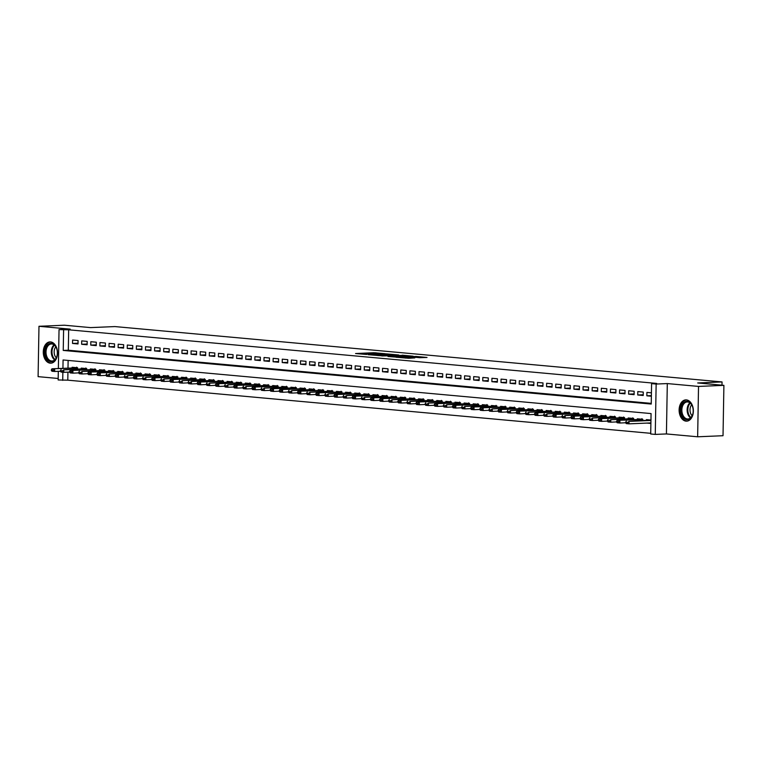 <?xml version="1.0" encoding="UTF-8"?>
<svg xmlns="http://www.w3.org/2000/svg" width="762" height="762" viewBox="0 0 762 762"><rect width="100%" height="100%" fill="white"/><g stroke="black" fill="none" stroke-linecap="round" stroke-linejoin="round"><path stroke-width="1.14" d="M385.248 353.711L373.923 352.72L355.549 353.539L366.722 354.492L364.465 354.082L367.379 353.835L385.248 353.711M686.429 399.907A10.639 7.106 -92.4 0 0 685.79 399.888A10.639 7.106 -92.4 0 0 679.123 410.347A10.639 7.106 -92.4 0 0 686.057 421.138A10.639 7.106 -92.4 0 0 686.686 421.157A10.639 7.106 -92.4 0 0 693.353 410.699A10.639 7.106 -92.4 0 0 686.429 399.907M50.578 341.928A10.639 7.106 -92.4 0 0 49.94 341.919A10.639 7.106 -92.4 0 0 43.282 352.377A10.639 7.106 -92.4 0 0 50.206 363.169A10.639 7.106 -92.4 0 0 50.835 363.179A10.639 7.106 -92.4 0 0 57.502 352.72A10.639 7.106 -92.4 0 0 50.578 341.928M419.662 357.692L427.025 357.464L416.128 356.435L395.859 357.207L408.651 358.273L414.833 357.902L399.431 357.292L412.423 356.635L418.405 356.921L414.804 357.216L419.662 357.692M723.9 385.353L723.024 435.712L697.649 436.788L698.525 386.42L723.9 385.353L697.687 382.962L722.043 381.933L114.91 326.574L90.554 327.603L64.351 325.212L38.976 326.288L70.199 329.136L59.036 329.603L68.675 329.803L656.663 383.419L651.586 383.629L656.149 384.048L655.263 434.407L650.71 433.988L651.062 413.575L63.075 359.969L62.932 368.313M698.525 386.42L667.302 383.572L656.149 384.048M398.755 354.987L386.41 353.854L368.036 354.673L380.829 355.74L398.755 354.987M402.212 355.168L413.109 356.197L394.735 357.007L387.991 356.492L396.145 356.073L392.801 355.73L381.781 355.94L402.212 355.397M38.976 326.288L38.1 376.647L58.188 378.476M646.909 423.081L650.891 423.453M78.067 340.547L72.6 340.052L72.542 343.452L78.01 343.948L78.067 340.547M87.182 341.376L81.715 340.881L81.658 344.281L87.125 344.776L87.182 341.376M96.307 342.205L90.83 341.709L90.773 345.11L96.241 345.615L96.307 342.205M105.423 343.043L99.946 342.538L99.889 345.948L105.356 346.443L105.423 343.043M114.538 343.872L109.061 343.376L109.004 346.777L114.471 347.272L114.538 343.872M123.654 344.7L118.186 344.205L118.12 347.605L123.596 348.101L123.654 344.7M132.769 345.529L127.302 345.034L127.235 348.434L132.712 348.939L132.769 345.529M141.884 346.367L136.417 345.862L136.35 349.272L141.827 349.768L141.884 346.367M151 347.196L145.532 346.7L145.466 350.101L150.943 350.596L151 347.196M160.115 348.024L154.648 347.529L154.591 350.93L160.058 351.434L160.115 348.024M169.231 348.863L163.763 348.358L163.706 351.758L169.174 352.263L169.231 348.863M178.346 349.691L172.879 349.187L172.822 352.596L178.289 353.092L178.346 349.691M187.462 350.52L181.994 350.025L181.937 353.425L187.404 353.92L187.462 350.52M196.577 351.349L191.11 350.853L191.052 354.254L196.52 354.759L196.577 351.349M205.692 352.187L200.225 351.682L200.168 355.082L205.635 355.587L205.692 352.187M214.808 353.016L209.34 352.511L209.283 355.921L214.751 356.416L214.808 353.016M223.933 353.844L218.456 353.349L218.399 356.749L223.866 357.245L223.933 353.844M233.048 354.673L227.571 354.178L227.514 357.578L232.982 358.083L233.048 354.673M242.164 355.511L236.687 355.006L236.63 358.416L242.097 358.912L242.164 355.511M251.279 356.34L245.812 355.844L245.745 359.245L251.222 359.74L251.279 356.34M260.394 357.168L254.927 356.673L254.86 360.074L260.337 360.569L260.394 357.168M269.51 357.997L264.043 357.502L263.976 360.902L269.453 361.407L269.51 357.997M278.625 358.835L273.158 358.33L273.101 361.74L278.568 362.236L278.625 358.835M287.741 359.664L282.273 359.169L282.216 362.569L287.684 363.064L287.741 359.664M296.856 360.493L291.389 359.997L291.332 363.398L296.799 363.893L296.856 360.493M305.972 361.321L300.504 360.826L300.447 364.226L305.914 364.731L305.972 361.321M315.087 362.16L309.62 361.655L309.562 365.065L315.03 365.56L315.087 362.16M324.202 362.988L318.735 362.493L318.678 365.893L324.145 366.389L324.202 362.988M333.318 363.817L327.851 363.322L327.793 366.722L333.261 367.217L333.318 363.817M342.433 364.655L336.966 364.15L336.909 367.551L342.376 368.056L342.433 364.655M351.558 365.484L346.081 364.979L346.024 368.389L351.492 368.884L351.558 365.484M360.674 366.312L355.197 365.817L355.14 369.218L360.607 369.713L360.674 366.312M369.789 367.141L364.312 366.646L364.255 370.046L369.722 370.551L369.789 367.141M378.905 367.979L373.437 367.475L373.37 370.875L378.847 371.38L378.905 367.979M388.02 368.808L382.553 368.303L382.486 371.713L387.963 372.208L388.02 368.808M397.135 369.637L391.668 369.141L391.601 372.542L397.078 373.037L397.135 369.637M406.251 370.465L400.783 369.97L400.726 373.37L406.194 373.875L406.251 370.465M415.366 371.304L409.899 370.799L409.842 374.209L415.309 374.704L415.366 371.304M424.482 372.132L419.014 371.637L418.957 375.037L424.424 375.533L424.482 372.132M433.597 372.961L428.13 372.466L428.073 375.866L433.54 376.361L433.597 372.961M442.712 373.79L437.245 373.294L437.188 376.695L442.655 377.2L442.712 373.79M451.828 374.628L446.361 374.123L446.303 377.533L451.771 378.028L451.828 374.628M460.943 375.456L455.476 374.961L455.419 378.362L460.886 378.857L460.943 375.456M470.068 376.285L464.591 375.79L464.534 379.19L470.002 379.686L470.068 376.285M479.184 377.114L473.707 376.618L473.65 380.019L479.117 380.524L479.184 377.114M488.299 377.952L482.822 377.447L482.765 380.857L488.232 381.352L488.299 377.952M497.415 378.781L491.938 378.285L491.881 381.686L497.348 382.181L497.415 378.781M506.53 379.609L501.063 379.114L500.996 382.514L506.473 383.01L506.53 379.609M515.645 380.448L510.178 379.943L510.111 383.343L515.588 383.848L515.645 380.448M524.761 381.276L519.293 380.771L519.227 384.181L524.704 384.677L524.761 381.276M533.876 382.105L528.409 381.61L528.352 385.01L533.819 385.505L533.876 382.105M542.992 382.934L537.524 382.438L537.467 385.839L542.935 386.344L542.992 382.934M552.107 383.772L546.64 383.267L546.583 386.667L552.05 387.172L552.107 383.772M561.223 384.6L555.755 384.096L555.698 387.506L561.165 388.001L561.223 384.6M570.338 385.429L564.871 384.934L564.813 388.334L570.281 388.83L570.338 385.429M579.453 386.258L573.986 385.762L573.929 389.163L579.396 389.668L579.453 386.258M588.569 387.096L583.101 386.591L583.044 389.992L588.512 390.496L588.569 387.096M597.694 387.925L592.217 387.429L592.16 390.83L597.627 391.325L597.694 387.925M606.809 388.753L601.332 388.258L601.275 391.658L606.743 392.154L606.809 388.753M615.925 389.582L610.448 389.087L610.391 392.487L615.858 392.992L615.925 389.582M625.04 390.42L619.563 389.915L619.506 393.325L624.973 393.821L625.04 390.42M634.155 391.249L628.688 390.754L628.621 394.154L634.098 394.649L634.155 391.249M643.271 392.078L637.804 391.582L637.737 394.983L643.214 395.478L643.271 392.078M68.675 329.803L68.313 350.225L651.243 403.374M651.424 392.821L646.919 392.411L646.852 395.811L651.367 396.23M67.932 372.132L67.789 380.171L650.719 433.321M68.132 360.426L67.999 368.103M72.114 367.932L72.123 367.274L77.6 367.77L77.572 368.913M81.229 368.76L81.239 368.103L86.716 368.598L63.818 369.856L86.706 368.903M86.687 369.741L86.716 368.598M90.345 369.589L90.354 368.932L95.831 369.427L95.812 370.58M99.46 370.427L99.47 369.76L104.946 370.265L82.058 371.523L104.937 370.57M104.927 371.408L104.946 370.265M108.575 371.256L108.595 370.599L114.062 371.094L114.043 372.237M117.691 372.085L117.71 371.427L123.177 371.923L123.158 373.066M126.806 372.913L126.825 372.256L132.293 372.751L109.404 374.018L132.283 373.066M132.274 373.904L132.293 372.751M135.931 373.751L135.941 373.085L141.408 373.59L141.389 374.733M145.047 374.58L145.056 373.923L150.524 374.418L127.635 375.676L150.524 374.723M150.505 375.561L150.524 374.418M154.162 375.409L154.172 374.752L159.639 375.247L159.62 376.399M163.278 376.238L163.287 375.58L168.754 376.085L145.866 377.342L168.754 376.39M168.735 377.228L168.754 376.085M172.393 377.076L172.403 376.409L177.87 376.914L177.851 378.057M181.508 377.904L181.518 377.247L186.985 377.742L164.097 379L186.985 378.047M186.966 378.885L186.985 377.742M190.624 378.733L190.633 378.076L196.101 378.571L196.082 379.724M199.739 379.562L199.749 378.905L205.226 379.409L182.328 380.667L205.216 379.714M205.197 380.552L205.226 379.409M208.855 380.4L208.864 379.733L214.341 380.238L191.443 381.495L214.332 380.543M214.312 381.381L214.341 380.238M217.97 381.229L217.98 380.571L223.457 381.067L223.437 382.21M227.086 382.057L227.095 381.4L232.572 381.895L209.683 383.162L232.562 382.2M232.553 383.048L232.572 381.895M236.201 382.886L236.22 382.229L241.687 382.734L241.668 383.877M245.316 383.724L245.335 383.067L250.803 383.562L227.914 384.82L250.793 383.867M250.784 384.705L250.803 383.562M254.441 384.553L254.451 383.896L259.918 384.391L259.899 385.534M263.557 385.382L263.566 384.724L269.034 385.22L246.145 386.486L269.024 385.534M269.015 386.372L269.034 385.22M272.672 386.22L272.682 385.553L278.149 386.058L278.13 387.201M281.788 387.048L281.797 386.391L287.264 386.886L264.376 388.144L287.264 387.191M287.245 388.029L287.264 386.886M290.903 387.877L290.913 387.22L296.38 387.715L296.361 388.858M300.018 388.706L300.028 388.048L305.495 388.544L305.476 389.696M309.134 389.544L309.143 388.877L314.611 389.382L291.722 390.639L314.611 389.687M314.592 390.525L314.611 389.382M318.249 390.373L318.259 389.715L323.726 390.211L323.707 391.354M327.365 391.201L327.374 390.544L332.851 391.039L309.953 392.297L332.842 391.344M332.823 392.192L332.851 391.039M336.48 392.03L336.49 391.373L341.967 391.878L341.947 393.021M345.596 392.868L345.605 392.201L351.082 392.706L328.193 393.964L351.072 393.011M351.063 393.849L351.082 392.706M354.711 393.697L354.73 393.04L360.197 393.535L360.178 394.678M363.826 394.526L363.845 393.868L369.313 394.364L346.424 395.63L369.303 394.668M369.294 395.516L369.313 394.364M372.942 395.354L372.961 394.697L378.428 395.202L378.409 396.345M382.067 396.192L382.076 395.526L387.544 396.03L364.655 397.288L387.534 396.335M387.525 397.173L387.544 396.03M391.182 397.021L391.192 396.364L396.659 396.859L396.64 398.002M400.298 397.85L400.307 397.192L405.775 397.688L405.755 398.84M409.413 398.678L409.423 398.021L414.89 398.526L392.001 399.783L414.89 398.831M414.871 399.669L414.89 398.526M418.529 399.517L418.538 398.859L424.005 399.355L423.986 400.498M427.644 400.345L427.653 399.688L433.121 400.183L410.232 401.441L433.121 400.488M433.102 401.326L433.121 400.183M436.759 401.174L436.769 400.517L442.236 401.012L442.217 402.165M445.875 402.012L445.884 401.345L451.352 401.85L428.463 403.108L451.352 402.155M451.333 402.993L451.352 401.85M454.99 402.841L455 402.184L460.477 402.679L460.448 403.822M464.106 403.67L464.115 403.012L469.592 403.508L446.703 404.765L469.582 403.812M469.573 404.651L469.592 403.508M473.221 404.498L473.231 403.841L478.707 404.336L478.688 405.489M482.336 405.336L482.356 404.67L487.823 405.174L464.934 406.432L487.813 405.479M487.804 406.317L487.823 405.174M491.452 406.165L491.471 405.508L496.938 406.003L496.919 407.146M500.567 406.994L500.586 406.337L506.054 406.832L506.035 407.984M509.692 407.822L509.702 407.165L515.169 407.67L492.281 408.927L515.16 407.975M515.15 408.813L515.169 407.67M518.808 408.661L518.817 407.994L524.285 408.499L524.266 409.642M527.923 409.489L527.933 408.832L533.4 409.327L510.511 410.585L533.4 409.632M533.381 410.47L533.4 409.327M537.039 410.318L537.048 409.661L542.515 410.156L542.496 411.309M546.154 411.147L546.163 410.489L551.631 410.994L528.742 412.252L551.631 411.299M551.612 412.137L551.631 410.994M555.269 411.985L555.279 411.318L560.746 411.823L560.727 412.966M564.385 412.813L564.394 412.156L569.862 412.652L546.973 413.909L569.862 412.956M569.843 413.795L569.862 412.652M573.5 413.642L573.51 412.985L578.977 413.48L578.958 414.633M582.616 414.471L582.625 413.814L588.102 414.318L565.204 415.576L588.093 414.623M588.073 415.461L588.102 414.318M591.731 415.309L591.741 414.652L597.217 415.147L597.198 416.29M600.847 416.138L600.856 415.481L606.333 415.976L606.314 417.119M609.962 416.966L609.981 416.309L615.448 416.804L592.56 418.071L615.439 417.119M615.429 417.957L615.448 416.804M619.077 417.795L619.096 417.138L624.564 417.643L624.545 418.786M628.193 418.633L628.212 417.976L633.679 418.471L610.791 419.729L633.67 418.776M633.66 419.614L633.679 418.471M637.318 419.462L637.327 418.805L642.795 419.3L642.776 420.443M646.433 420.291L646.443 419.633L650.948 420.043L629.021 421.396L650.948 420.472M721.985 385.181L722.043 381.933M667.302 383.572L666.426 433.94L697.649 436.788M666.426 433.94L655.263 434.407M67.789 380.171L58.16 379.962L58.312 371.323M63.598 330.022L63.236 350.434L651.234 404.05L651.586 383.629M58.36 368.513L59.036 329.603M62.865 372.227L62.722 380.381M68.313 350.225L63.236 350.434M72.542 343.452L78.019 343.224M81.658 344.281L87.144 344.053M90.773 345.11L96.26 344.881M99.889 345.948L105.375 345.71M109.004 346.777L114.49 346.548M118.12 347.605L123.606 347.377M127.235 348.434L132.721 348.205M136.35 349.272L141.837 349.034M145.466 350.101L150.952 349.872M154.591 350.93L160.068 350.701M163.706 351.758L169.183 351.53M172.822 352.596L178.298 352.358M181.937 353.425L187.414 353.197M191.052 354.254L196.529 354.025M200.168 355.082L205.654 354.854M209.283 355.921L214.77 355.683M218.399 356.749L223.885 356.521M227.514 357.578L233.001 357.349M236.63 358.416L242.116 358.178M245.745 359.245L251.231 359.016M254.86 360.074L260.347 359.845M263.976 360.902L269.462 360.674M273.101 361.74L278.578 361.502M282.216 362.569L287.693 362.341M291.332 363.398L296.809 363.169M300.447 364.226L305.924 363.998M309.562 365.065L315.039 364.827M318.678 365.893L324.155 365.665M327.793 366.722L333.28 366.493M336.909 367.551L342.395 367.322M346.024 368.389L351.511 368.151M355.14 369.218L360.626 368.989M364.255 370.046L369.741 369.818M373.37 370.875L378.857 370.646M382.486 371.713L387.972 371.475M391.601 372.542L397.088 372.313M400.726 373.37L406.203 373.142M409.842 374.209L415.319 373.971M418.957 375.037L424.434 374.799M428.073 375.866L433.549 375.637M437.188 376.695L442.665 376.466M446.303 377.533L451.78 377.295M455.419 378.362L460.905 378.133M464.534 379.19L470.021 378.962M473.65 380.019L479.136 379.79M482.765 380.857L488.252 380.619M491.881 381.686L497.367 381.457M500.996 382.514L506.482 382.286M510.111 383.343L515.598 383.115M519.227 384.181L524.713 383.943M528.352 385.01L533.829 384.781M537.467 385.839L542.944 385.61M546.583 386.667L552.059 386.439M555.698 387.506L561.175 387.267M564.813 388.334L570.29 388.106M573.929 389.163L579.406 388.934M583.044 389.992L588.531 389.763M592.16 390.83L597.646 390.592M601.275 391.658L606.762 391.43M610.391 392.487L615.877 392.259M619.506 393.325L624.992 393.087M628.621 394.154L634.108 393.925M637.737 394.983L643.223 394.754M646.852 395.811L651.377 395.621M387.887 354.044L370.513 354.721L378.104 355.016L388.858 354.559L390.277 354.378L387.887 354.044M403.25 355.806L393.859 355.606L403.25 355.806L403.231 356.654M77.591 367.798L51.968 368.779L77.591 368.075M52.683 370.046L51.321 369.913L52.673 370.446L54.702 369.027L54.664 371.475L60.474 371.237M76.181 367.665L76.743 367.132M52.673 370.446L54.664 371.475L51.93 371.227L51.311 370.322M51.968 368.779L51.321 369.913M51.044 361.702A9.211 6.153 87.6 0 1 45.053 351.949A9.211 6.153 87.6 0 1 51.359 343.329A9.211 6.153 87.6 0 1 56.54 348.215A9.211 6.153 87.6 0 1 56.883 356.349A9.211 6.153 87.6 0 1 51.044 361.702M56.598 348.367A8.525 5.696 -92.4 0 0 51.854 343.986A8.525 5.696 -92.4 0 0 51.349 343.976A8.525 5.696 -92.4 0 0 46.015 352.349A8.525 5.696 -92.4 0 0 51.559 360.998A8.525 5.696 -92.4 0 0 52.073 361.007A8.525 5.696 -92.4 0 0 56.931 356.197M56.293 357.797A6.715 4.486 87.6 0 1 55.826 346.824M50.749 341.947A10.573 7.058 -92.4 0 0 44.139 352.349A10.573 7.058 -92.4 0 0 51.016 363.064A10.573 7.058 -92.4 0 0 51.635 363.074M681.638 414.595A9.211 6.153 87.6 0 1 684.047 402.298A9.211 6.153 87.6 0 1 692.391 406.184A9.211 6.153 87.6 0 1 692.458 406.384A9.211 6.153 87.6 0 1 692.734 414.328A9.211 6.153 87.6 0 1 687.362 419.691A9.211 6.153 87.6 0 1 681.638 414.595M692.448 406.337A8.525 5.696 -92.4 0 0 687.2 401.945A8.525 5.696 -92.4 0 0 682.552 414.271A8.525 5.696 -92.4 0 0 687.915 418.986A8.525 5.696 -92.4 0 0 692.772 414.166M692.144 415.766A6.715 4.486 87.6 0 1 690.543 413.166A6.715 4.486 87.6 0 1 691.677 404.793M686.6 399.926A10.573 7.058 -92.4 0 0 680.837 415.204A10.573 7.058 -92.4 0 0 687.486 421.053M61.798 370.875L60.436 370.751L61.798 371.285L63.818 369.856L63.779 372.313L69.599 372.066M85.296 368.494L85.858 367.97M61.798 371.285L63.779 372.313L61.046 372.056L60.427 371.161M61.084 369.608L60.436 370.751M95.831 369.456L70.199 370.437L95.822 369.741M70.914 371.704L69.552 371.58L70.914 372.113L72.942 370.694L72.895 373.142L78.715 372.894M94.412 369.332L94.974 368.798M70.914 372.113L72.895 373.142L70.161 372.894L69.542 371.989M70.199 370.437L69.552 371.58M80.029 372.532L78.667 372.408L80.029 372.942L82.058 371.523L82.01 373.971L87.83 373.723M103.527 370.161L104.089 369.627M80.029 372.942L82.01 373.971L79.277 373.723L78.657 372.818M79.315 371.275L78.667 372.408M114.062 371.123L88.44 372.104L114.052 371.399M89.154 373.37L87.782 373.247L89.144 373.771L91.173 372.351L91.126 374.799L96.945 374.561M112.652 370.989L113.205 370.465M89.144 373.771L91.126 374.799L88.392 374.552L87.773 373.647M88.44 372.104L87.782 373.247M123.177 371.951L97.555 372.932L123.168 372.227M98.269 374.199L96.898 374.075L98.26 374.609L100.289 373.18L100.241 375.637L106.061 375.39M121.768 371.818L122.32 371.294M98.26 374.609L100.241 375.637L97.507 375.38L96.888 374.485M97.555 372.932L96.898 374.075M107.385 375.028L106.013 374.904L107.375 375.437L109.404 374.018L109.357 376.466L115.176 376.218M130.883 372.656L131.435 372.123M107.375 375.437L109.357 376.466L106.623 376.218L106.004 375.314M106.67 373.761L106.013 374.904M141.408 373.609L115.786 374.599L141.399 373.894M116.5 375.857L115.129 375.733L116.491 376.266L118.52 374.847L118.472 377.295L124.292 377.047M139.998 373.485L140.551 372.951M116.491 376.266L118.472 377.295L115.738 377.047L115.119 376.142M115.786 374.599L115.129 375.733M125.616 376.695L124.244 376.571L125.606 377.104L127.635 375.676L127.587 378.123L133.407 377.885M149.114 374.313L149.676 373.79M125.606 377.104L127.587 378.123L124.854 377.876L124.244 376.971M124.901 375.428L124.244 376.571M159.639 375.275L134.017 376.257L159.639 375.552M134.731 377.523L133.36 377.4L134.722 377.933L136.75 376.504L136.712 378.962L142.523 378.714M158.229 375.142L158.791 374.618M134.722 377.933L136.712 378.962L133.969 378.714L133.36 377.809M134.017 376.257L133.36 377.4M143.847 378.352L142.475 378.228L143.837 378.762L145.866 377.342L145.828 379.79L151.638 379.543M167.345 375.98L167.907 375.447M143.837 378.762L145.828 379.79L143.094 379.543L142.475 378.638M143.132 377.095L142.475 378.228M177.87 376.933L152.248 377.923L177.87 377.219M152.962 379.181L151.59 379.057L152.952 379.59L154.981 378.171L154.943 380.619L160.753 380.371M176.46 376.809L177.022 376.276M152.952 379.59L154.943 380.619L152.21 380.371L151.59 379.466M152.248 377.923L151.59 379.057M162.077 380.019L160.715 379.895L162.068 380.428L164.097 379L164.059 381.448L169.869 381.21M185.576 377.638L186.138 377.114M162.068 380.428L164.059 381.448L161.325 381.2L160.706 380.305M161.363 378.752L160.715 379.895M196.101 378.6L170.478 379.581L196.101 378.876M171.193 380.848L169.831 380.724L171.183 381.257L173.212 379.838L173.174 382.286L178.984 382.038M194.691 378.466L195.253 377.942M171.183 381.257L173.174 382.286L170.44 382.038L169.821 381.133M170.478 379.581L169.831 380.724M180.308 381.676L178.946 381.552L180.308 382.086L182.328 380.667L182.289 383.115L188.1 382.867M203.806 379.305L204.368 378.771M180.308 382.086L182.289 383.115L179.556 382.867L178.937 381.962M179.594 380.419L178.946 381.552M189.424 382.514L188.062 382.381L189.424 382.915L191.443 381.495L191.405 383.943L197.225 383.705M212.922 380.133L213.484 379.6M189.424 382.915L191.405 383.943L188.671 383.696L188.052 382.791M188.709 381.248L188.062 382.381M223.457 381.095L197.825 382.076L223.447 381.371M198.539 383.343L197.177 383.219L198.539 383.753L200.568 382.324L200.52 384.781L206.34 384.534M222.037 380.962L222.599 380.438M198.539 383.753L200.52 384.781L197.787 384.524L197.167 383.629M197.825 382.076L197.177 383.219M207.655 384.172L206.292 384.048L207.655 384.581L209.683 383.162L209.636 385.61L215.456 385.362M231.153 381.8L231.715 381.267M207.655 384.581L209.636 385.61L206.902 385.362L206.283 384.458M206.95 382.905L206.292 384.048M241.687 382.753L216.065 383.743L241.678 383.038M216.779 385L215.408 384.877L216.77 385.41L218.799 383.991L218.751 386.439L224.571 386.191M240.278 382.629L240.83 382.095M216.77 385.41L218.751 386.439L216.017 386.191L215.398 385.286M216.065 383.743L215.408 384.877M225.895 385.839L224.523 385.705L225.885 386.239L227.914 384.82L227.867 387.267L233.686 387.029M249.393 383.457L249.946 382.924M225.885 386.239L227.867 387.267L225.133 387.02L224.514 386.115M225.181 384.572L224.523 385.705M259.918 384.419L234.296 385.401L259.909 384.696M235.01 386.667L233.639 386.544L235.001 387.077L237.03 385.648L236.982 388.106L242.802 387.858M258.508 384.286L259.061 383.762M235.001 387.077L236.982 388.106L234.248 387.848L233.629 386.953M234.296 385.401L233.639 386.544M244.126 387.496L242.754 387.372L244.116 387.906L246.145 386.486L246.097 388.934L251.917 388.687M267.624 385.124L268.176 384.591M244.116 387.906L246.097 388.934L243.364 388.687L242.745 387.782M243.411 386.229L242.754 387.372M278.149 386.077L252.527 387.067L278.149 386.363M253.241 388.325L251.87 388.201L253.232 388.734L255.26 387.315L255.213 389.763L261.033 389.515M276.739 385.953L277.301 385.42M253.232 388.734L255.213 389.763L252.479 389.515L251.87 388.61M252.527 387.067L251.87 388.201M262.357 389.163L260.985 389.039L262.347 389.563L264.376 388.144L264.338 390.592L270.148 390.354M285.855 386.782L286.417 386.258M262.347 389.563L264.338 390.592L261.595 390.344L260.985 389.439M261.642 387.896L260.985 389.039M296.38 387.744L270.758 388.725L296.38 388.02M271.472 389.992L270.1 389.868L271.462 390.401L273.491 388.972L273.453 391.43L279.263 391.182M294.97 387.61L295.532 387.086M271.462 390.401L273.453 391.43L270.72 391.173L270.1 390.277M270.758 388.725L270.1 389.868M305.495 388.572L279.873 389.553L305.495 388.858M280.587 390.82L279.216 390.696L280.578 391.23L282.607 389.811L282.569 392.259L288.379 392.011M304.086 388.449L304.648 387.915M280.578 391.23L282.569 392.259L279.835 392.011L279.216 391.106M279.873 389.553L279.216 390.696M289.703 391.649L288.341 391.525L289.693 392.059L291.722 390.639L291.684 393.087L297.494 392.84M313.201 389.277L313.763 388.744M289.693 392.059L291.684 393.087L288.95 392.84L288.331 391.935M288.988 390.392L288.341 391.525M323.726 390.239L298.104 391.22L323.726 390.515M298.818 392.487L297.456 392.363L298.809 392.897L300.838 391.468L300.8 393.916L306.61 393.678M322.316 390.106L322.878 389.582M298.809 392.897L300.8 393.916L298.066 393.668L297.447 392.763M298.104 391.22L297.456 392.363M307.934 393.316L306.572 393.192L307.934 393.725L309.953 392.297L309.915 394.754L315.725 394.506M331.432 390.935L331.994 390.411M307.934 393.725L309.915 394.754L307.181 394.497L306.562 393.602M307.219 392.049L306.572 393.192M341.967 391.897L316.335 392.887L341.957 392.182M317.049 394.144L315.687 394.021L317.049 394.554L319.068 393.135L319.03 395.583L324.85 395.335M340.547 391.773L341.109 391.239M317.049 394.554L319.03 395.583L316.297 395.335L315.678 394.43M316.335 392.887L315.687 394.021M326.165 394.973L324.803 394.849L326.165 395.383L328.193 393.964L328.146 396.411L333.966 396.164M349.663 392.601L350.225 392.068M326.165 395.383L328.146 396.411L325.412 396.164L324.793 395.259M325.45 393.716L324.803 394.849M360.197 393.563L334.575 394.545L360.188 393.84M335.28 395.811L333.918 395.688L335.28 396.221L337.309 394.792L337.261 397.24L343.081 397.002M358.778 393.43L359.34 392.906M335.28 396.221L337.261 397.24L334.528 396.992L333.908 396.088M334.575 394.545L333.918 395.688M344.405 396.64L343.033 396.516L344.395 397.05L346.424 395.63L346.377 398.078L352.196 397.831M367.903 394.259L368.456 393.735M344.395 397.05L346.377 398.078L343.643 397.831L343.024 396.926M343.691 395.373L343.033 396.516M378.428 395.221L352.806 396.211L378.419 395.507M353.52 397.469L352.149 397.345L353.511 397.878L355.54 396.459L355.492 398.907L361.312 398.659M377.019 395.097L377.571 394.564M353.511 397.878L355.492 398.907L352.758 398.659L352.139 397.754M352.806 396.211L352.149 397.345M362.636 398.307L361.264 398.174L362.626 398.707L364.655 397.288L364.607 399.736L370.427 399.498M386.134 395.926L386.686 395.392M362.626 398.707L364.607 399.736L361.874 399.488L361.255 398.583M361.921 397.04L361.264 398.174M396.659 396.888L371.037 397.869L396.65 397.164M371.751 399.136L370.38 399.012L371.742 399.545L373.771 398.116L373.723 400.574L379.543 400.326M395.249 396.754L395.802 396.23M371.742 399.545L373.723 400.574L370.989 400.317L370.37 399.421M371.037 397.869L370.38 399.012M405.775 397.716L380.152 398.697L405.775 397.993M380.867 399.964L379.495 399.84L380.857 400.374L382.886 398.955L382.848 401.403L388.658 401.155M404.365 397.583L404.927 397.059M380.857 400.374L382.848 401.403L380.105 401.155L379.495 400.25M380.152 398.697L379.495 399.84M389.982 400.793L388.61 400.669L389.973 401.203L392.001 399.783L391.963 402.231L397.774 401.984M413.48 398.421L414.042 397.888M389.973 401.203L391.963 402.231L389.22 401.984L388.61 401.079M389.268 399.536L388.61 400.669M424.005 399.383L398.383 400.364L424.005 399.659M399.098 401.631L397.726 401.498L399.088 402.031L401.117 400.612L401.079 403.06L406.889 402.822M422.596 399.25L423.158 398.717M399.088 402.031L401.079 403.06L398.345 402.812L397.726 401.907M398.383 400.364L397.726 401.498M408.213 402.46L406.851 402.336L408.203 402.869L410.232 401.441L410.194 403.898L416.004 403.65M431.711 400.079L432.273 399.555M408.203 402.869L410.194 403.898L407.46 403.641L406.841 402.746M407.499 401.193L406.851 402.336M442.236 401.041L416.614 402.022L442.236 401.326M417.328 403.288L415.966 403.165L417.319 403.698L419.348 402.279L419.31 404.727L425.12 404.479M440.827 400.917L441.388 400.383M417.319 403.698L419.31 404.727L416.576 404.479L415.957 403.574M416.614 402.022L415.966 403.165M426.444 404.117L425.082 403.993L426.434 404.527L428.463 403.108L428.425 405.555L434.235 405.308M449.942 401.745L450.504 401.212M426.434 404.527L428.425 405.555L425.691 405.308L425.072 404.403M425.729 402.86L425.082 403.993M460.467 402.707L434.845 403.689L460.467 402.984M435.559 404.955L434.197 404.832L435.559 405.355L437.578 403.936L437.54 406.384L443.351 406.146M459.057 402.574L459.619 402.05M435.559 405.355L437.54 406.384L434.807 406.136L434.188 405.232M434.845 403.689L434.197 404.832M444.675 405.784L443.313 405.66L444.675 406.194L446.703 404.765L446.656 407.222L452.476 406.975M468.173 403.403L468.735 402.879M444.675 406.194L446.656 407.222L443.922 406.965L443.303 406.07M443.96 404.517L443.313 405.66M478.707 404.365L453.076 405.346L478.698 404.651M453.79 406.613L452.428 406.489L453.79 407.022L455.819 405.603L455.771 408.051L461.591 407.803M477.288 404.241L477.85 403.708M453.79 407.022L455.771 408.051L453.038 407.803L452.418 406.898M453.076 405.346L452.428 406.489M462.905 407.441L461.543 407.318L462.905 407.851L464.934 406.432L464.887 408.88L470.706 408.632M486.404 405.07L486.966 404.536M462.905 407.851L464.887 408.88L462.153 408.632L461.534 407.727M462.201 406.184L461.543 407.318M496.938 406.032L471.316 407.013L496.929 406.308M472.03 408.28L470.659 408.156L472.021 408.689L474.05 407.26L474.002 409.708L479.822 409.47M495.529 405.898L496.081 405.374M472.021 408.689L474.002 409.708L471.268 409.461L470.649 408.556M471.316 407.013L470.659 408.156M506.054 406.86L480.431 407.841L506.044 407.137M481.146 409.108L479.774 408.984L481.136 409.518L483.165 408.089L483.118 410.547L488.937 410.299M504.644 406.727L505.196 406.203M481.136 409.518L483.118 410.547L480.384 410.289L479.765 409.394M480.431 407.841L479.774 408.984M490.261 409.937L488.89 409.813L490.252 410.347L492.281 408.927L492.233 411.375L498.053 411.128M513.759 407.565L514.312 407.032M490.252 410.347L492.233 411.375L489.499 411.128L488.88 410.223M489.547 408.68L488.89 409.813M524.285 408.518L498.662 409.508L524.275 408.803M499.377 410.766L498.005 410.642L499.367 411.175L501.396 409.756L501.348 412.204L507.168 411.956M522.875 408.394L523.427 407.861M499.367 411.175L501.348 412.204L498.615 411.956L497.996 411.051M498.662 409.508L498.005 410.642M508.492 411.604L507.121 411.48L508.483 412.013L510.511 410.585L510.473 413.033L516.284 412.794M531.99 409.223L532.552 408.699M508.483 412.013L510.473 413.033L507.73 412.785L507.121 411.88M507.778 410.337L507.121 411.48M542.515 410.185L516.893 411.166L542.515 410.461M517.608 412.433L516.236 412.309L517.598 412.842L519.627 411.423L519.589 413.871L525.399 413.623M541.106 410.051L541.668 409.527M517.598 412.842L519.589 413.871L516.846 413.623L516.236 412.718M516.893 411.166L516.236 412.309M526.723 413.261L525.351 413.137L526.713 413.671L528.742 412.252L528.704 414.699L534.514 414.452M550.221 410.889L550.783 410.356M526.713 413.671L528.704 414.699L525.971 414.452L525.351 413.547M526.009 412.004L525.351 413.137M560.746 411.842L535.124 412.833L560.746 412.128M535.838 414.09L534.476 413.966L535.829 414.499L537.858 413.08L537.82 415.528L543.63 415.28M559.337 411.718L559.899 411.185M535.829 414.499L537.82 415.528L535.086 415.28L534.467 414.376M535.124 412.833L534.476 413.966M544.954 414.928L543.592 414.804L544.944 415.338L546.973 413.909L546.935 416.366L552.745 416.119M568.452 412.547L569.014 412.023M544.944 415.338L546.935 416.366L544.201 416.109L543.582 415.214M544.239 413.661L543.592 414.804M578.977 413.509L553.355 414.49L578.977 413.785M554.069 415.757L552.707 415.633L554.06 416.166L556.089 414.747L556.05 417.195L561.861 416.947M577.567 413.375L578.129 412.852M554.06 416.166L556.05 417.195L553.317 416.947L552.698 416.042M553.355 414.49L552.707 415.633M563.185 416.585L561.823 416.462L563.185 416.995L565.204 415.576L565.166 418.024L570.976 417.776M586.683 414.214L587.245 413.68M563.185 416.995L565.166 418.024L562.432 417.776L561.813 416.871M562.47 415.328L561.823 416.462M597.217 415.176L571.586 416.157L597.208 415.452M572.3 417.424L570.938 417.29L572.3 417.824L574.329 416.404L574.281 418.852L580.101 418.614M595.798 415.042L596.36 414.509M572.3 417.824L574.281 418.852L571.548 418.605L570.928 417.7M571.586 416.157L570.938 417.29M606.333 416.004L580.701 416.985L606.323 416.281M581.416 418.252L580.053 418.128L581.416 418.662L583.444 417.233L583.397 419.691L589.216 419.443M604.914 415.871L605.476 415.347M581.416 418.662L583.397 419.691L580.663 419.433L580.044 418.538M580.701 416.985L580.053 418.128M590.54 419.081L589.169 418.957L590.531 419.491L592.56 418.071L592.512 420.519L598.332 420.272M614.029 416.709L614.591 416.176M590.531 419.491L592.512 420.519L589.778 420.272L589.159 419.367M589.826 417.814L589.169 418.957M624.564 417.662L598.942 418.652L624.554 417.947M599.656 419.91L598.284 419.786L599.646 420.319L601.675 418.9L601.628 421.348L607.447 421.1M623.154 417.538L623.707 417.005M599.646 420.319L601.628 421.348L598.894 421.1L598.275 420.195M598.942 418.652L598.284 419.786M608.771 420.748L607.4 420.624L608.762 421.148L610.791 419.729L610.743 422.177L616.563 421.938M632.269 418.367L632.822 417.843M608.762 421.148L610.743 422.177L608.009 421.929L607.39 421.024M608.057 419.481L607.4 420.624M642.795 419.329L617.172 420.31L642.785 419.605M617.887 421.577L616.515 421.453L617.877 421.986L619.906 420.557L619.858 423.015L625.678 422.767M641.385 419.195L641.937 418.671M617.877 421.986L619.858 423.015L617.125 422.758L616.506 421.862M617.172 420.31L616.515 421.453M627.002 422.405L625.631 422.281L626.993 422.815L629.021 421.396L628.974 423.843L650.9 422.92M650.5 420.033L651.053 419.5M626.993 422.815L628.974 423.843L626.24 423.596L625.621 422.691M626.288 421.138L625.631 422.281M373.904 353.616L373.923 352.72M375.799 353.482L375.818 352.758M378.095 355.625L378.104 355.016M388.849 355.406L388.858 354.559M395.688 356.968L395.707 356.13M397.183 356.902L397.202 355.949M399.078 356.826L399.088 355.987M405.403 358.111L405.413 357.578M408.403 358.283L408.422 357.445M410.299 358.207L410.308 357.483M77.372 368.922L77.381 368.075M77.019 368.941L77.029 368.084M54.673 359.921A8.525 5.696 87.6 0 1 51.311 352.511A8.525 5.696 87.6 0 1 54.035 344.834M54.483 345.196A8.249 5.505 -92.4 0 0 51.997 352.482A8.249 5.505 -92.4 0 0 55.083 359.531M690.524 417.9A8.525 5.696 87.6 0 1 687.838 414.052A8.525 5.696 87.6 0 1 689.886 402.812M690.334 403.174A8.249 5.505 -92.4 0 0 688.505 413.899A8.249 5.505 -92.4 0 0 690.934 417.5M86.487 369.751L86.497 368.913M86.135 369.77L86.144 368.922M95.602 370.589L95.612 369.741M95.25 370.599L95.26 369.751M104.718 371.418L104.727 370.57M104.365 371.427L104.384 370.58M113.833 372.247L113.843 371.399M113.481 372.266L113.5 371.408M122.949 373.075L122.958 372.237M122.596 373.094L122.615 372.247M132.064 373.913L132.083 373.066M131.712 373.923L131.731 373.075M141.18 374.742L141.199 373.894M140.827 374.752L140.846 373.904M150.295 375.571L150.314 374.723M149.943 375.59L149.962 374.733M159.41 376.399L159.429 375.561M159.058 376.418L159.077 375.571M168.526 377.238L168.545 376.39M168.173 377.247L168.192 376.399M177.641 378.066L177.66 377.219M177.298 378.085L177.308 377.228M186.757 378.895L186.776 378.047M186.414 378.914L186.423 378.057M195.872 379.733L195.891 378.885M195.529 379.743L195.539 378.895M204.997 380.562L205.007 379.714M204.645 380.571L204.654 379.724M214.112 381.391L214.122 380.543M213.76 381.41L213.77 380.552M223.228 382.219L223.237 381.371M222.875 382.238L222.885 381.381M232.343 383.057L232.353 382.21M231.991 383.067L232.01 382.219M241.459 383.886L241.468 383.038M241.106 383.896L241.125 383.048M250.574 384.715L250.584 383.867M250.222 384.734L250.241 383.877M259.69 385.543L259.709 384.705M259.337 385.562L259.356 384.715M268.805 386.382L268.824 385.534M268.453 386.391L268.472 385.543M277.92 387.21L277.94 386.363M277.568 387.22L277.587 386.372M287.036 388.039L287.055 387.191M286.683 388.058L286.702 387.201M296.151 388.868L296.17 388.029M295.799 388.887L295.818 388.039M305.267 389.706L305.286 388.858M304.924 389.715L304.933 388.868M314.382 390.535L314.401 389.687M314.039 390.544L314.049 389.696M323.498 391.363L323.517 390.515M323.155 391.382L323.164 390.525M332.623 392.192L332.632 391.354M332.27 392.211L332.28 391.363M341.738 393.03L341.747 392.182M341.386 393.04L341.395 392.192M350.853 393.859L350.863 393.011M350.501 393.878L350.51 393.021M359.969 394.687L359.978 393.84M359.616 394.706L359.635 393.849M369.084 395.526L369.094 394.678M368.732 395.535L368.751 394.687M378.2 396.354L378.209 395.507M377.847 396.364L377.866 395.516M387.315 397.183L387.334 396.335M386.963 397.202L386.982 396.345M396.43 398.012L396.45 397.164M396.078 398.031L396.097 397.173M405.546 398.85L405.565 398.002M405.193 398.859L405.213 398.012M414.661 399.679L414.68 398.831M414.309 399.688L414.328 398.84M423.777 400.507L423.796 399.659M423.424 400.526L423.443 399.669M432.892 401.336L432.911 400.498M432.549 401.355L432.559 400.498M442.008 402.174L442.027 401.326M441.665 402.184L441.674 401.336M451.133 403.003L451.142 402.155M450.78 403.012L450.79 402.165M460.248 403.831L460.258 402.984M459.896 403.85L459.905 402.993M469.363 404.66L469.373 403.822M469.011 404.679L469.021 403.831M478.479 405.498L478.488 404.651M478.126 405.508L478.136 404.66M487.594 406.327L487.604 405.479M487.242 406.337L487.261 405.489M496.71 407.156L496.719 406.308M496.357 407.175L496.376 406.317M505.825 407.984L505.835 407.146M505.473 408.003L505.492 407.156M514.941 408.823L514.96 407.975M514.588 408.832L514.607 407.984M524.056 409.651L524.075 408.803M523.704 409.67L523.723 408.813M533.171 410.48L533.19 409.632M532.819 410.499L532.838 409.642M542.287 411.318L542.306 410.47M541.934 411.328L541.953 410.48M551.402 412.147L551.421 411.299M551.059 412.156L551.069 411.309M560.518 412.975L560.537 412.128M560.175 412.994L560.184 412.137M569.633 413.804L569.652 412.956M569.29 413.823L569.3 412.966M578.758 414.642L578.768 413.795M578.406 414.652L578.415 413.804M587.873 415.471L587.883 414.623M587.521 415.481L587.531 414.633M596.989 416.3L596.998 415.452M596.636 416.319L596.646 415.461M606.104 417.128L606.114 416.29M605.752 417.147L605.761 416.29M615.22 417.967L615.229 417.119M614.867 417.976L614.886 417.128M624.335 418.795L624.345 417.947M623.983 418.805L624.002 417.957M633.451 419.624L633.46 418.776M633.098 419.643L633.117 418.786M642.566 420.453L642.585 419.614M642.214 420.472L642.233 419.624M390.268 355.34L390.277 354.378M396.135 356.949L396.145 356.073M404.422 356.597L404.432 355.654M418.386 357.578L418.405 356.921"/></g></svg>
